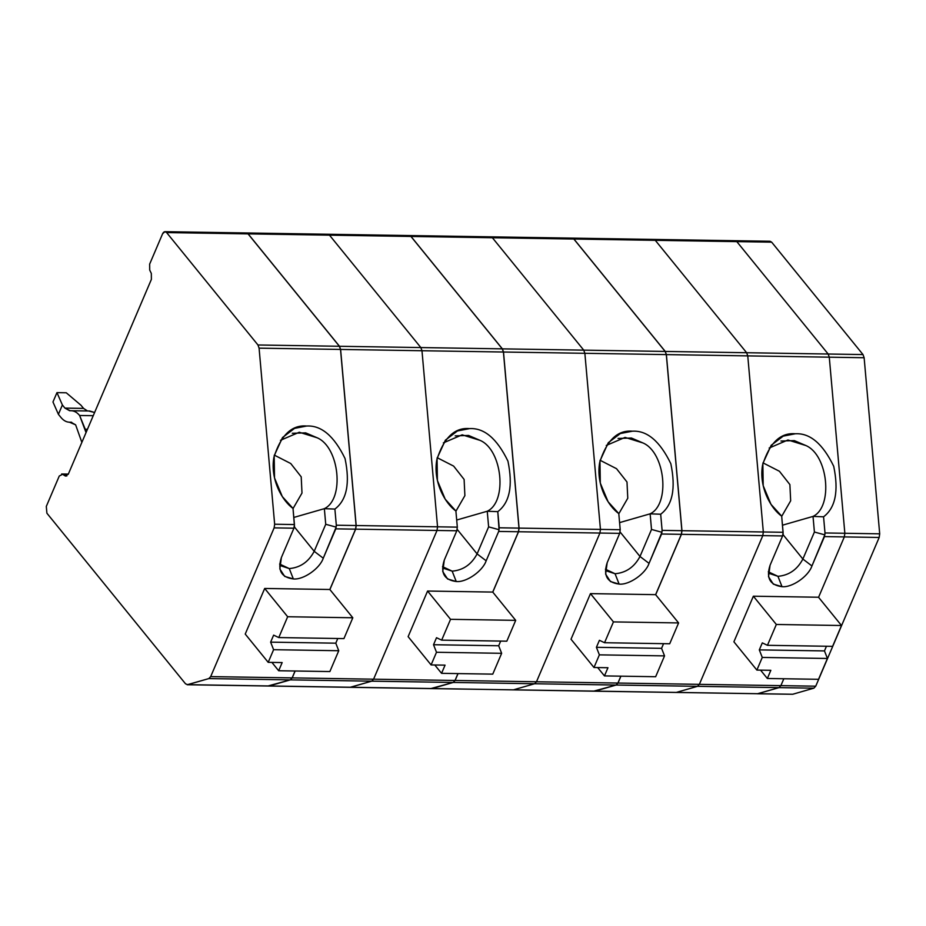 <?xml version="1.0" encoding="UTF-8"?>
<svg xmlns="http://www.w3.org/2000/svg" width="926" height="926" viewBox="0 0 926 926"><rect width="100%" height="100%" fill="white"/><g stroke="black" fill="none" stroke-linecap="round" stroke-linejoin="round"><path stroke-width="1.39" d="M768.395 242.114L771.659 242.161L862.997 354.565L864.132 357.737L879.7 533.827L879.179 537.462L815.737 686.189L813.861 688.168L779.009 687.624L757.862 693.701L792.714 694.257L813.861 688.168L815.737 686.189L780.884 685.634L779.009 687.624L813.861 688.168L792.714 694.257L757.364 693.771L779.009 687.624L780.884 685.634L815.737 686.189L879.179 537.462L879.7 533.827L864.132 357.737L862.997 354.565L771.659 242.161L736.807 241.617L828.157 354.021L862.997 354.565L828.157 354.021L829.279 357.181L864.132 357.737L829.279 357.181L844.848 533.272L879.7 533.827L844.848 533.272L844.327 536.906L879.179 537.462L844.327 536.906L818.561 597.305L844.327 536.906L844.848 533.272L829.279 357.181L828.157 354.021L736.807 241.617L771.659 242.161L770.038 241.258L735.186 240.714L736.807 241.617L733.542 241.559L736.807 241.617L828.157 354.021L829.279 357.181L844.848 533.272L844.327 536.906L818.561 597.305L844.327 536.906L824.464 536.594L824.997 532.959L823.561 516.812C835.472 507.807 838.852 490.965 833.713 466.287C822.786 443.762 809.984 432.917 795.307 433.773L783.222 436.123L771.196 445.279L762.85 463.544L763.198 485.687L770.988 504.346L781.683 516.141C771.265 508.964 758.649 487.516 762.549 465.153C769.518 442.917 780.444 432.454 795.307 433.773C809.984 432.917 822.786 443.762 833.713 466.287C838.852 490.965 835.472 507.807 823.561 516.812L813.028 516.407L782.482 525.192L813.028 516.407C833.377 506.811 828.157 455.036 805.886 445.545L794.346 440.614L780.965 441.019M593.89 691.109L616.045 685.032L617.92 683.052L620.86 676.165L617.92 683.052L699.362 684.349L697.498 686.328L699.362 684.349L617.92 683.052L616.045 685.032L697.498 686.328L676.339 692.417L697.498 686.328L616.045 685.032L594.897 691.12L676.339 692.417L594.399 691.19L791.707 694.245M783.824 678.746L780.884 685.634L783.824 678.746L780.884 685.634L779.009 687.624L757.862 693.701L675.343 692.393L757.862 693.701L779.009 687.624L780.884 685.634L783.824 678.746M769.147 448.045L787.945 439.989L805.886 445.545C828.157 455.036 833.377 506.811 813.028 516.407L814.405 532.033L802.877 559.049L783.037 534.638L802.877 559.049L811.94 565.96C808.433 576.389 791.985 587.79 782.019 586.679C769.957 585.139 765.976 578.009 770.05 565.3L782.586 535.934L783.107 532.288L681.883 530.691L681.351 534.325L762.804 535.622L763.325 531.975L747.757 355.885L666.315 354.6L681.883 530.691L763.325 531.975L762.804 535.622L681.351 534.325L655.62 594.654L681.351 534.325L681.883 530.691L666.315 354.6L747.757 355.885L746.634 352.725L665.181 351.44L666.315 354.6L665.181 351.44L746.634 352.725L655.284 240.32L573.842 239.035L665.181 351.44L573.842 239.035L655.284 240.32L653.663 239.417L655.284 240.32L746.634 352.725L747.757 355.885L763.325 531.975L783.107 532.288L781.683 516.141L783.164 534.198L782.586 535.934L762.804 535.622L699.362 684.349L762.804 535.622L699.362 684.349L780.884 685.634L699.362 684.349L697.498 686.328L779.009 687.624L697.498 686.328L676.339 692.417L697.498 686.328L699.362 684.349L762.804 535.622L763.325 531.975L747.757 355.885L763.325 531.975L762.804 535.622L782.586 535.934L770.05 565.3L768.522 576.713L773.337 584.132L782.019 586.679C791.985 587.79 808.433 576.389 811.94 565.96L802.877 559.049C797.263 569.617 788.952 575.37 777.944 576.319L782.019 586.679L777.944 576.319C788.952 575.37 797.263 569.617 802.877 559.049L814.405 532.033L813.028 516.407L823.561 516.812L824.997 532.959L824.835 534.858L814.405 532.033L824.835 534.858L811.94 565.96L824.464 536.594L844.327 536.906L844.848 533.272L824.997 532.959L844.848 533.272L829.279 357.181L747.757 355.885L829.279 357.181L828.157 354.021L746.634 352.725L747.757 355.885L746.634 352.725L828.157 354.021L736.807 241.617L735.186 240.714L572.222 238.132L573.842 239.035L570.566 238.977M652.02 240.274L736.807 241.617L655.284 240.32L746.634 352.725L655.284 240.32L652.02 240.274M431.007 688.527L453.161 682.45L455.025 680.471L457.965 673.584L455.025 680.471L536.478 681.768L534.603 683.747L536.478 681.768L455.025 680.471L453.161 682.45L534.603 683.747L513.455 689.835L431.504 688.608L513.455 689.835L534.603 683.747L453.161 682.45L432.002 688.539L594.434 691.19M606.252 445.464L625.062 437.408L642.991 442.964C665.273 452.455 670.482 504.23 650.133 513.826L651.51 529.452L639.993 556.48L620.154 532.056L639.993 556.48L649.045 563.378C645.549 573.807 629.09 585.209 619.124 584.098C607.074 582.558 603.081 575.428 607.167 562.719L619.691 533.353L620.212 529.707L518.988 528.109L518.467 531.744L599.909 533.04L600.442 529.394L584.862 353.304L503.42 352.019L518.988 528.109L600.442 529.394L599.909 533.04L518.467 531.744L492.736 592.073L518.467 531.744L518.988 528.109L503.42 352.019L584.862 353.304L583.739 350.144L502.297 348.859L503.42 352.019L502.297 348.859L583.739 350.144L492.389 237.739L410.947 236.454L502.297 348.859L410.947 236.454L492.389 237.739L490.768 236.836L492.389 237.739L583.739 350.144L584.862 353.304L600.442 529.394L620.212 529.707L618.788 513.56C608.37 506.383 595.765 484.935 599.654 462.583C606.634 440.336 617.549 429.872 632.423 431.192L620.327 433.542L608.301 442.697L599.955 460.963L600.303 483.106L608.104 501.765L618.788 513.56L620.212 529.707L619.691 533.353L599.909 533.04L536.478 681.768L599.909 533.04L536.478 681.768L617.989 683.052L616.126 685.043L594.978 691.12L513.455 689.835L594.978 691.12L616.126 685.043L617.989 683.052L620.929 676.165L617.989 683.052L536.478 681.768L534.603 683.747L616.126 685.043L534.603 683.747L513.455 689.835L534.603 683.747L536.478 681.768L599.909 533.04L600.442 529.394L584.862 353.304L600.442 529.394L599.909 533.04L619.691 533.353L607.167 562.719L605.627 574.132L610.454 581.551L619.124 584.098C629.09 585.209 645.549 573.807 649.045 563.378L639.993 556.48C634.368 567.036 626.057 572.789 615.061 573.738L619.124 584.098L615.061 573.738C626.057 572.789 634.368 567.036 639.993 556.48L651.51 529.452L650.133 513.826L619.587 522.611L650.133 513.826C670.482 504.23 665.273 452.455 642.991 442.964L631.451 438.033L618.07 438.438M244.788 233.815L248.052 233.873L339.402 346.278L340.525 349.438L356.105 525.528L355.572 529.163L329.841 589.492L355.572 529.163L437.014 530.459L373.583 679.186L437.014 530.459L456.796 530.772L457.328 527.137L455.893 510.978C445.487 503.802 432.87 482.353 436.771 460.002C443.739 437.755 454.654 427.291 469.528 428.611C484.205 427.754 497.007 438.6 507.934 461.125C513.073 485.803 509.682 502.644 497.783 511.65L499.207 527.797L519.069 528.109L499.207 527.797L498.686 531.431L518.537 531.744L492.782 592.142L518.537 531.744L519.069 528.109L518.537 531.744L498.686 531.431L486.162 560.797C482.654 571.226 466.195 582.628 456.24 581.516L452.166 571.157L442.524 566.643L444.306 568.564L452.166 571.157C463.162 570.208 471.473 564.455 477.098 553.898L486.162 560.797L498.686 531.431L499.045 529.695L488.627 526.871L499.045 529.695L497.783 511.65L487.238 511.245C507.598 501.649 502.378 449.874 480.108 440.382C502.378 449.874 507.598 501.649 487.238 511.245L456.692 520.03L487.238 511.245L488.627 526.871L477.098 553.898L457.259 529.475L477.098 553.898L488.627 526.871L487.238 511.245L497.783 511.65C509.682 502.644 513.073 485.803 507.934 461.125C497.007 438.6 484.205 427.754 469.528 428.611L457.444 430.96L445.418 440.116L437.06 458.382L437.408 480.525L445.209 499.183L455.893 510.978L457.328 527.137L456.796 530.772L444.272 560.137L442.744 571.55L447.559 578.97L456.24 581.516C466.195 582.628 482.654 571.226 486.162 560.797L477.098 553.898C471.473 564.455 463.162 570.208 452.166 571.157L456.24 581.516C444.179 579.977 440.186 572.858 444.272 560.137L456.796 530.772L437.014 530.459L437.547 526.813L457.328 527.137L437.547 526.813L437.014 530.459L373.583 679.186L292.141 677.89L373.583 679.186L371.708 681.166L290.266 679.869L371.708 681.166L350.56 687.254L269.119 685.958L350.063 687.323L371.708 681.166L373.583 679.186L437.014 530.459L437.547 526.813L421.978 350.734L437.547 526.813L421.978 350.734L503.501 352.019L519.069 528.109L503.501 352.019L421.978 350.734L420.844 347.563L421.978 350.734L420.844 347.563L502.367 348.859L503.501 352.019L502.367 348.859L420.844 347.563L329.494 235.158L420.844 347.563L329.494 235.158L411.017 236.454L502.367 348.859L411.017 236.454L409.408 235.551L327.885 234.255L329.494 235.158L326.23 235.111L329.494 235.158L327.885 234.255L246.432 232.97L248.052 233.873L329.494 235.158L248.052 233.873L339.402 346.278L420.844 347.563L339.402 346.278L340.525 349.438L421.978 350.734L340.525 349.438L356.105 525.528L437.547 526.813L356.105 525.528L355.572 529.163L437.014 530.459L437.547 526.813L421.978 350.734L420.844 347.563L329.494 235.158L411.017 236.454L409.361 235.551L410.947 236.454L407.683 236.396M489.125 237.693L573.912 239.035L665.262 351.44L666.384 354.6L681.953 530.691L681.432 534.325L655.677 594.723L681.432 534.325L661.581 534.013L662.102 530.378L660.678 514.231C672.577 505.226 675.957 488.384 670.829 463.706C659.902 441.181 647.1 430.335 632.423 431.192C647.1 430.335 659.902 441.181 670.829 463.706C675.957 488.384 672.577 505.226 660.678 514.231L650.133 513.826L660.678 514.231L662.102 530.378L661.94 532.276L651.51 529.452L661.94 532.276L649.045 563.378L661.581 534.013L681.432 534.325L681.953 530.691L662.102 530.378L681.953 530.691L666.384 354.6L584.862 353.304L666.384 354.6L665.262 351.44L583.739 350.144L584.862 353.304L583.739 350.144L665.262 351.44L573.912 239.035L572.291 238.132L573.912 239.035L492.389 237.739L583.739 350.144L492.389 237.739L489.125 237.693M268.112 685.946L290.266 679.869L292.141 677.89L295.07 671.003L292.141 677.89L290.266 679.869L268.609 686.027L431.539 688.608M350.56 687.254L432.083 688.539L350.56 687.254L371.708 681.166L453.231 682.462L432.083 688.539L453.231 682.462L455.106 680.471L453.231 682.462L371.708 681.166L350.56 687.254M762.306 642.875L759.308 649.89L824.464 650.92L826.455 646.244L824.464 650.92L827.427 658.467L762.272 657.437L756.878 670.077L770.837 670.308L767.353 678.492L818.538 679.302L827.427 658.467L818.538 679.302L767.353 678.492L760.57 670.146L767.353 678.492L770.837 670.308L756.878 670.077L762.272 657.437L827.427 658.467L824.464 650.92L759.308 649.89L762.272 657.437L759.308 649.89L762.306 642.875L767.446 645.306L832.601 646.348L841.491 625.513L776.335 624.471L767.446 645.306L762.306 642.875M762.989 462.861L779.414 471.265L789.89 484.587L790.665 500.804L781.694 516.361L790.665 500.804L789.89 484.587L779.414 471.265L762.989 462.861M818.515 597.235L841.491 625.513L832.601 646.348L767.446 645.306L776.335 624.471L841.491 625.513L818.515 597.235L753.359 596.205L776.335 624.471L753.359 596.205L818.515 597.235M768.302 571.805L770.096 573.726L777.944 576.319L768.302 571.805M733.901 641.811L753.359 596.205L733.901 641.811L756.878 670.077L733.901 641.811M599.411 640.294L596.413 647.309L661.569 648.339L663.572 643.663L661.569 648.339L664.544 655.886L599.377 654.856L593.983 667.507L607.954 667.727L604.458 675.911L655.654 676.721L664.544 655.886L655.654 676.721L604.458 675.911L597.675 667.565L604.458 675.911L607.954 667.727L593.983 667.507L599.377 654.856L664.544 655.886L661.569 648.339L596.413 647.309L599.377 654.856L596.413 647.309L599.411 640.294L604.551 642.725L669.706 643.767L678.596 622.932L613.44 621.902L604.551 642.725L599.411 640.294M600.094 460.28L616.519 468.683L626.995 482.006L627.77 498.223L618.811 513.78L627.77 498.223L626.995 482.006L616.519 468.683L600.094 460.28M655.62 594.654L678.596 622.932L669.706 643.767L604.551 642.725L613.44 621.902L678.596 622.932L655.62 594.654L590.464 593.624L613.44 621.902L590.464 593.624L655.62 594.654M605.419 569.224L607.201 571.145L615.061 573.738L605.419 569.224M571.018 639.229L590.464 593.624L571.018 639.229L593.983 667.507L571.018 639.229M458.046 673.584L455.106 680.471L458.046 673.584M436.516 637.713L433.53 644.727L498.686 645.758L500.677 641.081L498.686 645.758L501.649 653.305L436.493 652.274L431.099 664.926L445.059 665.146L441.563 673.329L492.759 674.14L501.649 653.305L492.759 674.14L441.563 673.329L434.78 664.984L441.563 673.329L445.059 665.146L431.099 664.926L436.493 652.274L501.649 653.305L498.686 645.758L433.53 644.727L436.493 652.274L433.53 644.727L436.516 637.713L441.667 640.144L506.823 641.186L515.701 620.351L450.545 619.32L441.667 640.144L436.516 637.713M443.357 442.883L462.167 434.826L480.108 440.382L468.568 435.451L455.175 435.857M437.199 457.699L453.636 466.102L464.111 479.425L464.887 495.641L455.916 511.198L464.887 495.641L464.111 479.425L453.636 466.102L437.199 457.699M492.736 592.073L515.701 620.351L506.823 641.186L441.667 640.144L450.545 619.32L515.701 620.351L492.736 592.073L427.58 591.043L450.545 619.32L427.58 591.043L492.736 592.073M373.583 679.186L455.106 680.471L373.583 679.186L371.708 681.166L373.583 679.186M408.123 636.648L427.58 591.043L408.123 636.648L431.099 664.926L408.123 636.648M280.474 440.301L299.272 432.245L317.213 437.801C339.483 447.293 344.704 499.068 324.355 508.663L325.732 524.29L314.203 551.317L294.364 526.894L314.203 551.317C308.59 561.874 300.279 567.626 289.271 568.576L293.345 578.935C303.311 580.046 319.759 568.645 323.267 558.216L314.203 551.317L325.732 524.29L324.355 508.663L293.808 517.449L324.355 508.663C344.704 499.068 339.483 447.293 317.213 437.801L305.673 432.87L292.292 433.275M70.874 422.187L75.631 424.837L81.858 442.385L75.631 424.837L69.508 422.233L71.684 422.268M69.693 410.75L64.924 408.1L83.548 408.389L64.924 408.1L62.389 404.975L58.407 414.327L60.942 417.452C63.755 420.844 66.903 422.43 70.388 422.198C66.903 422.43 63.755 420.844 60.942 417.452L58.407 414.327L52.967 401.988L56.961 392.636L66.267 392.786L81.013 405.275L83.548 408.389L81.013 405.275L66.267 392.786L56.961 392.636L62.389 404.975L64.924 408.1L70.179 410.727L89.672 410.994L94.602 412.498L88.792 411.028M70.179 410.727C73.652 410.507 76.8 412.082 79.624 415.485L93.237 415.693L79.624 415.485L85.227 429.247L87.449 429.282L85.227 429.247L86.037 432.569L79.624 415.485C76.8 412.082 73.652 410.507 70.179 410.727M68.339 474.089L61.637 473.985L62.609 474.286L59.264 476.033L46.3 506.429L46.902 513.224L185.547 683.839L187.665 684.673L269.188 685.958L290.336 679.881L208.825 678.584L290.336 679.881L292.211 677.89L295.151 671.003L292.211 677.89L210.688 676.605L208.825 678.584L187.168 684.742L268.69 686.027L187.665 684.673L185.547 683.839L46.902 513.224L46.3 506.429L59.264 476.033L62.609 474.286L65.005 475.825L66.938 475.848L65.005 475.825L68.339 474.077L151.389 279.374L151.32 273.448L149.711 270.056L149.653 264.118L162.617 233.722L164.99 231.674L166.611 232.576L248.133 233.873L246.513 232.97L248.133 233.873L339.483 346.278L340.606 349.438L356.174 525.528L355.653 529.163L329.887 589.561L355.653 529.163L335.791 528.85L336.323 525.216L334.888 509.069C346.799 500.063 350.178 483.222 345.039 458.544C334.112 436.019 321.31 425.173 306.633 426.029L294.549 428.379L282.523 437.535L274.177 455.8L274.524 477.943L282.314 496.602L293.01 508.397C282.592 501.221 269.975 479.772 273.876 457.421C280.844 435.174 291.771 424.71 306.633 426.029C321.31 425.173 334.112 436.019 345.039 458.544C350.178 483.222 346.799 500.063 334.888 509.069L324.355 508.663L334.888 509.069L336.323 525.216L336.161 527.114L325.732 524.29L336.161 527.114L323.267 558.216L335.791 528.85L355.653 529.163L356.174 525.528L336.323 525.216L356.174 525.528L340.606 349.438L259.083 348.153L274.652 524.232L294.433 524.556L293.01 508.397L294.491 526.454L293.912 528.19L274.131 527.878L210.688 676.605L292.211 677.89L290.336 679.881L268.644 686.027M83.548 408.389L87.495 410.959L83.548 408.389M273.633 635.132L270.635 642.146L335.791 643.176L337.782 638.5L335.791 643.176L338.754 650.723L273.598 649.693L268.204 662.345L282.164 662.565L278.68 670.748L329.864 671.558L338.754 650.723L329.864 671.558L278.68 670.748L271.897 662.403L278.68 670.748L282.164 662.565L268.204 662.345L273.598 649.693L338.754 650.723L335.791 643.176L270.635 642.146L273.598 649.693L270.635 642.146L273.633 635.132L278.772 637.563L343.928 638.604L352.818 617.769L287.662 616.739L278.772 637.563L273.633 635.132M274.316 455.117L290.741 463.521L301.216 476.844L301.992 493.06L293.021 508.617L301.992 493.06L301.216 476.844L290.741 463.521L274.316 455.117M329.841 589.492L352.818 617.769L343.928 638.604L278.772 637.563L287.662 616.739L352.818 617.769L329.841 589.492L264.686 588.461L287.662 616.739L264.686 588.461L329.841 589.492M314.203 551.317L323.267 558.216C319.759 568.645 303.311 580.046 293.345 578.935L289.271 568.576C300.279 567.626 308.59 561.874 314.203 551.317M279.629 564.061L281.423 565.983L289.271 568.576L279.629 564.061M281.377 557.556L279.849 568.969L284.664 576.389L293.345 578.935C281.284 577.396 277.302 570.277 281.377 557.556L293.912 528.19L281.377 557.556M245.228 634.067L264.686 588.461L245.228 634.067L268.204 662.345L245.228 634.067M187.665 684.673L208.825 678.584L210.688 676.605L274.131 527.878L274.652 524.232L259.083 348.153L257.96 344.981L166.611 232.576L257.96 344.981L339.483 346.278L257.96 344.981L259.083 348.153L340.606 349.438L339.483 346.278L248.133 233.873L166.611 232.576C165.117 231.13 163.786 231.512 162.617 233.722L149.653 264.118L149.711 270.056L151.32 273.448L151.389 279.374L68.339 474.077L65.005 475.825L65.966 476.126M62.609 474.286L68.2 474.378L62.609 474.286L65.005 475.825M52.967 401.988L58.407 414.327L62.389 404.975L56.961 392.636L52.967 401.988M294.433 524.556L274.652 524.232L274.131 527.878L293.912 528.19L294.433 524.556M409.327 235.551L572.291 238.132M246.513 232.97L164.99 231.674"/></g></svg>
